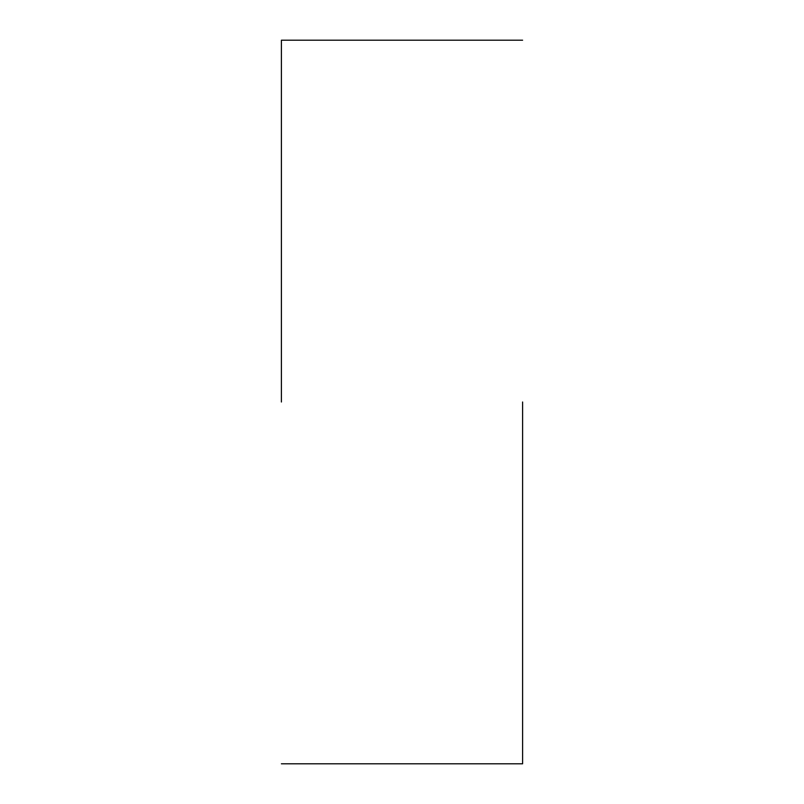 <?xml version="1.0" encoding="UTF-8"?>
<svg xmlns="http://www.w3.org/2000/svg" width="804" height="804" viewBox="0 0 804 804"><rect width="100%" height="100%" fill="white"/><g stroke="black" fill="none" stroke-linecap="round" stroke-linejoin="round"><path stroke-width="1.21" d="M522.6 402L522.6 763.8L522.6 402M281.4 402L281.4 40.2L281.4 402M522.6 763.8L281.4 763.8M522.6 40.2L281.4 40.2"/></g></svg>
